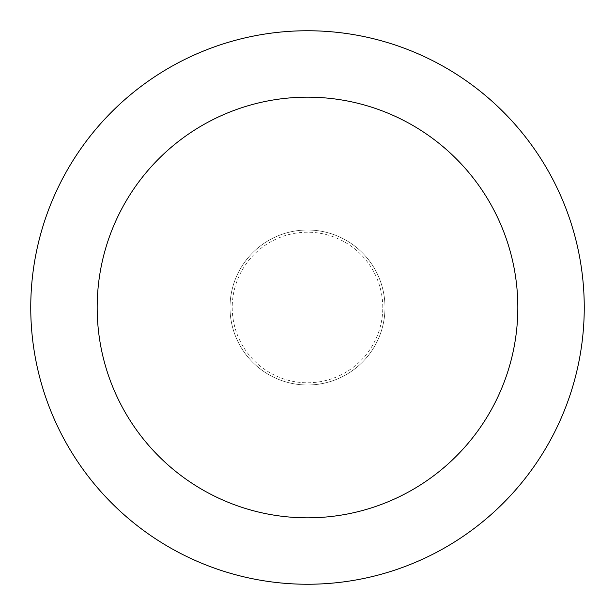 <?xml version="1.0" encoding="UTF-8"?>
<svg xmlns="http://www.w3.org/2000/svg" width="615" height="615" viewBox="0 0 615 615"><rect width="100%" height="100%" fill="white"/><g stroke="black" fill="none" stroke-linecap="round" stroke-linejoin="round"><path stroke-width="0.46" stroke-dasharray="3.08 2.31" d="M384.99 307.5A77.49 77.49 0 0 0 307.5 230.01A77.49 77.49 0 0 0 230.01 307.5A77.49 77.49 0 0 0 307.5 384.99A77.49 77.49 0 0 0 384.99 307.5A77.49 77.49 0 0 0 307.5 230.01A77.49 77.49 0 0 0 230.01 307.5A77.49 77.49 0 0 0 307.5 384.99A77.49 77.49 0 0 0 384.99 307.5A77.49 77.49 0 0 0 307.5 230.01A77.49 77.49 0 0 0 230.01 307.5A77.49 77.49 0 0 0 307.5 384.99A77.49 77.49 0 0 0 384.99 307.5A77.49 77.49 0 0 0 307.5 230.01A77.49 77.49 0 0 0 230.01 307.5A77.49 77.49 0 0 0 307.5 384.99A77.49 77.49 0 0 0 384.99 307.5M382.776 307.5A75.276 75.276 0 0 0 307.5 232.224A75.276 75.276 0 0 0 232.224 307.5A75.276 75.276 0 0 0 307.5 382.776A75.276 75.276 0 0 0 382.776 307.5M584.25 307.5A276.75 276.75 0 0 0 307.5 30.75A276.75 276.75 0 0 0 30.75 307.5A276.75 276.75 0 0 0 307.5 584.25A276.75 276.75 0 0 0 584.25 307.5"/><path stroke-width="0.92" d="M517.83 307.5A210.33 210.33 0 0 0 307.5 97.17A210.33 210.33 0 0 0 97.17 307.5A210.33 210.33 0 0 0 307.5 517.83A210.33 210.33 0 0 0 517.83 307.5M584.25 307.5A276.75 276.75 0 0 0 307.5 30.75A276.75 276.75 0 0 0 30.75 307.5A276.75 276.75 0 0 0 307.5 584.25A276.75 276.75 0 0 0 584.25 307.5"/></g></svg>

